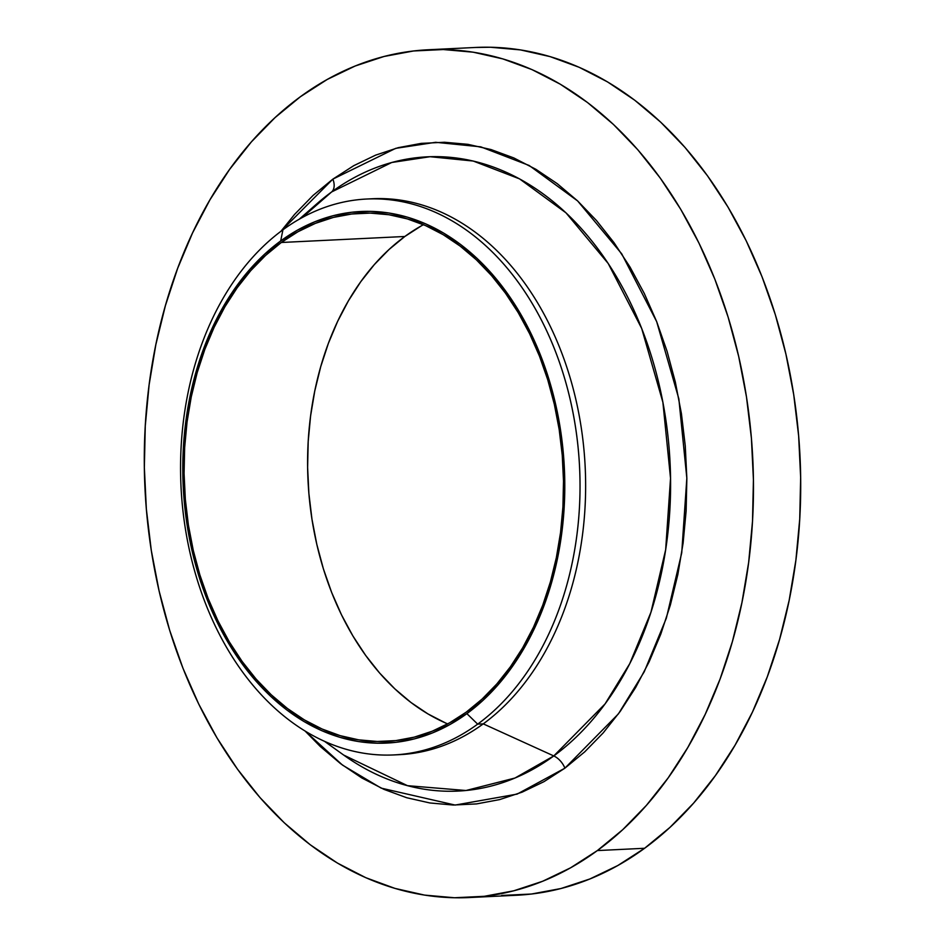 <?xml version="1.0" encoding="UTF-8"?>
<svg xmlns="http://www.w3.org/2000/svg" width="945" height="945" viewBox="0 0 945 945"><rect width="100%" height="100%" fill="white"/><g stroke="black" fill="none" stroke-linecap="round" stroke-linejoin="round"><path stroke-width="1.42" d="M316.918 203.742L331.624 191.953L302.388 217.456L331.624 191.953A317.508 227.627 -92.8 0 1 641.679 328.435A317.508 227.627 -92.8 0 1 553.782 755.941L483.261 723.87A278.291 199.513 87.2 0 1 396.593 754.771A278.291 199.513 -92.8 0 0 399.392 754.665A278.291 199.513 -92.8 0 0 483.261 723.87L553.782 755.941L514.978 778.03L465.979 790.504L407.472 785.673L343.685 755.067A317.508 227.627 -92.8 0 0 553.782 755.941A15.652 9.863 -126.2 0 1 564.897 768.179L517.116 794.107L455.136 805.069L381.225 788.142L342.515 765.107L305.152 731.099L320.296 746.515L340.554 763.643L361.84 777.971L383.977 789.37L406.728 797.734L429.892 802.966L453.246 805.034L476.54 803.911L499.586 799.612L522.124 792.158L543.977 781.657L564.897 768.179A15.652 9.863 53.8 0 0 553.782 755.941L605.06 703.919L629.748 663.662L650.951 612.242L665.658 549.742L670.537 478.264L662.894 402.334L641.679 328.435L608.214 263.501L565.996 212.849L519.573 178.888L473.221 161.04L430.046 156.705L391.773 162.481L331.624 191.953A15.652 9.863 53.8 0 0 332.864 179.125L395.695 148.353L435.657 142.305L480.757 146.841L529.165 165.481L577.643 200.954L621.739 253.851L656.692 321.678L678.853 398.849L686.838 478.158L681.735 552.813L666.379 618.089L644.23 671.8L618.443 713.841L564.897 768.179L584.707 751.866L603.217 732.871L620.227 711.372L635.595 687.594L649.156 661.76L660.803 634.107L670.395 604.906L677.86 574.442L683.117 543.021L686.129 510.914L686.85 478.453L685.267 445.957L681.428 413.709L675.332 382.052L667.064 351.268L656.692 321.678L644.325 293.541L630.067 267.128L614.061 242.723L596.472 220.528L577.466 200.777L557.219 183.649L535.921 169.32L513.785 157.921L491.034 149.558L467.869 144.325L444.528 142.258L421.222 143.38L398.188 147.68L375.637 155.134L353.796 165.647L332.864 179.125L313.055 195.438L294.556 214.432L280.889 231.336L332.864 179.125A15.652 9.863 -126.2 0 1 331.624 191.953A317.508 227.627 -92.8 0 0 316.918 203.742L299.258 219.205M477.662 724.142L466.889 713.64A266.112 190.784 87.2 0 1 207.026 599.248A266.112 190.784 87.2 0 1 280.689 240.94L282.933 229.812A278.291 199.513 -92.8 0 0 205.904 604.516A278.291 199.513 -92.8 0 0 477.662 724.142A278.291 199.513 87.2 0 1 393.793 754.937A278.291 199.513 87.2 0 1 188.811 547.285A278.291 199.513 87.2 0 1 282.933 229.812A278.291 199.513 87.2 0 1 366.802 199.017A278.291 199.513 87.2 0 1 571.772 406.669A278.291 199.513 87.2 0 1 477.662 724.142L483.261 723.87L477.662 724.142A278.291 199.513 -92.8 0 0 554.691 349.437A278.291 199.513 -92.8 0 0 282.933 229.812L280.689 240.94A266.112 190.784 87.2 0 1 540.552 355.332A266.112 190.784 87.2 0 1 466.889 713.64L477.662 724.142M469.464 897.537L516.702 895.246A424.388 304.255 -92.8 0 0 644.596 848.279L597.358 850.571A424.388 304.255 87.2 0 1 469.464 897.537A424.388 304.255 87.2 0 1 156.87 580.868A424.388 304.255 87.2 0 1 300.404 96.721L300.404 96.721A424.388 304.255 87.2 0 1 428.298 49.754A424.388 304.255 87.2 0 1 740.892 366.424A424.388 304.255 87.2 0 1 597.358 850.571L644.596 848.279L669.946 827.407L693.63 803.096L715.4 775.597L735.068 745.156L752.433 712.093L767.328 676.703L779.601 639.34L789.158 600.358L795.891 560.125L799.73 519.053L800.651 477.508L798.643 435.905L793.717 394.656L785.921 354.139L775.337 314.744L762.072 276.861L746.231 240.857L727.993 207.061L707.51 175.817L685.007 147.42L660.673 122.141L634.756 100.229L607.505 81.884L579.179 67.296L550.061 56.605L520.423 49.896L490.538 47.25L475.17 47.474M281.303 242.487A264.376 189.532 87.2 0 1 360.966 213.227A264.376 189.532 87.2 0 1 555.695 410.496A264.376 189.532 87.2 0 1 466.287 712.105A264.376 189.532 87.2 0 1 386.611 741.352A264.376 189.532 87.2 0 1 191.882 544.084A264.376 189.532 87.2 0 1 281.303 242.487L404.838 236.486L281.303 242.487L265.51 255.493L250.756 270.636L237.183 287.764L224.934 306.723L214.125 327.324L204.841 349.366L197.186 372.649L191.244 396.935L187.051 421.99L184.653 447.576L184.074 473.457L185.338 499.373L188.398 525.077L193.252 550.309L199.844 574.855L208.113 598.445L217.976 620.877L229.34 641.927L242.097 661.394L256.119 679.089L271.286 694.835L287.422 708.478L304.396 719.913L322.044 728.997L340.188 735.659L358.651 739.841L377.268 741.482L395.849 740.596L414.205 737.159L432.184 731.229L449.596 722.842L466.287 712.105L482.08 699.099L496.834 683.956L510.394 666.816L522.644 647.857L533.464 627.256L542.737 605.213L550.392 581.943L556.345 557.656L560.539 532.59L562.925 507.004L563.504 481.123L562.251 455.218L559.18 429.514L554.325 404.271L547.734 379.736L539.465 356.135L529.602 333.703L518.238 312.653L505.481 293.186L491.459 275.503L476.304 259.757L460.156 246.102L443.181 234.679L425.534 225.583L407.389 218.921L388.927 214.739L370.322 213.097L351.741 213.995L333.372 217.421L315.394 223.363L297.982 231.738L281.303 242.487M423.443 224.686A264.376 189.532 -92.8 0 0 404.838 236.486A264.376 189.532 -92.8 0 0 309.003 494.885A264.376 189.532 -92.8 0 0 447.682 723.905M445.579 722.996L427.943 713.912L410.969 702.489L394.821 688.834L379.666 673.088L365.644 655.393L352.887 635.938L341.523 614.888L331.66 592.456L323.391 568.855L316.799 544.32L311.944 519.077L308.873 493.373L307.621 467.456L308.188 441.587L310.586 415.989L314.779 390.935L320.733 366.648L328.376 343.366L337.66 321.324L348.481 300.723L360.73 281.764L374.291 264.635L389.045 249.492L404.838 236.486L421.517 225.737M501.689 895.458L531.515 894.017L560.999 888.513L589.857 878.98L617.806 865.525L644.596 848.279A424.388 304.255 -92.8 0 0 788.13 364.132A424.388 304.255 -92.8 0 0 475.536 47.463L428.298 49.754M300.404 96.721L327.194 79.474L355.143 66.02L384.001 56.487L413.485 50.983L443.311 49.542L473.185 52.188L502.823 58.897L531.952 69.587L560.267 84.188L587.518 102.521L613.435 124.433L637.769 149.712L660.283 178.109L680.754 209.353L698.993 243.148L714.833 279.153L728.099 317.036L738.683 356.43L746.479 396.947L751.405 438.208L753.425 479.8L752.503 521.345L748.653 562.429L741.919 602.65L732.375 641.631L720.09 678.994L705.194 714.385L687.83 747.46L668.162 777.889L646.392 805.388L622.708 829.698L597.358 850.571L570.579 867.817L542.619 881.272L513.761 890.804L484.277 896.309L454.462 897.75L424.577 895.104L394.939 888.394L365.821 877.704L337.495 863.116L310.243 844.771L284.327 822.859L259.993 797.58L237.49 769.183L217.007 737.939L198.769 704.143L182.928 668.139L169.663 630.256L159.079 590.861L151.283 550.344L146.357 509.095L144.349 467.491L145.27 425.947L149.109 384.875L155.842 344.641L165.399 305.66L177.672 268.297L192.567 232.907L209.932 199.844L229.6 169.403L251.37 141.904L275.054 117.593L300.404 96.721M369.601 198.911A278.291 199.513 87.2 0 1 576.982 404.507A278.291 199.513 87.2 0 1 483.261 723.87A278.291 199.513 -92.8 0 0 577.383 406.397A278.291 199.513 -92.8 0 0 372.413 198.745L366.802 199.017M280.689 240.94L297.486 230.119L315.016 221.685L333.112 215.72L351.599 212.259L370.298 211.361L389.033 213.015L407.614 217.22L425.876 223.93L443.642 233.084L460.723 244.578L476.977 258.316L492.227 274.168L506.343 291.981L519.183 311.566L530.629 332.758L540.552 355.332L548.88 379.087L555.518 403.787L560.397 429.195L563.492 455.065L564.756 481.147L564.177 507.205L561.767 532.956L557.538 558.188L551.549 582.628L543.847 606.052L534.516 628.248L523.624 648.979L511.292 668.068L497.637 685.314L482.789 700.552L466.889 713.64L450.103 724.461L432.574 732.895L414.477 738.872L395.99 742.321L377.291 743.231L358.557 741.565L339.964 737.36L321.702 730.65L303.947 721.507L286.855 710.002L270.601 696.264L255.351 680.412L241.235 662.61L228.395 643.013L216.96 621.822L207.026 599.248L198.71 575.493L192.071 550.793L187.181 525.385L184.098 499.515L182.834 473.433L183.413 447.387L185.822 421.624L190.039 396.404L196.028 371.952L203.73 348.528L213.074 326.332L223.953 305.601L236.285 286.524L249.941 269.278L264.789 254.028L280.689 240.94M399.392 754.665L393.793 754.937M343.685 755.067L324.608 741.388"/></g></svg>
